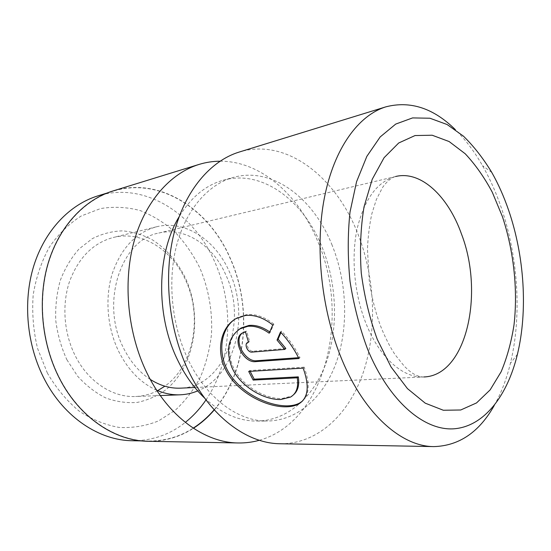 <?xml version="1.0" encoding="UTF-8"?>
<svg xmlns="http://www.w3.org/2000/svg" width="551" height="551" viewBox="0 0 551 551"><rect width="100%" height="100%" fill="white"/><g stroke="black" fill="none" stroke-linecap="round" stroke-linejoin="round"><path stroke-width="0.41" stroke-dasharray="2.75 2.07" d="M157.676 390.638C150.76 394.206 143.398 396.162 135.587 396.5C112.948 397.65 88.518 382.139 75.397 356.084C63.978 333.679 61.705 305.13 69.392 281.919C78.332 257.882 92.919 243.074 113.155 237.509C141.648 230.235 171.926 249.596 185.453 279.88C202.754 316.184 194.159 365.492 164.859 386.203M156.663 390.204C141.035 383.22 128.452 370.437 118.913 351.875C107.163 328.093 104.676 297.802 112.356 273.296C121.31 247.943 136.007 232.446 156.45 226.805C185.226 219.463 215.778 240.208 229.553 272.153C249.81 315.53 235.518 375.686 197.713 390.9M47.434 373.185L37.558 348.418C33.322 330.648 31.868 312.768 33.198 294.771C36.139 277.249 41.566 261.305 49.466 246.958C58.564 233.934 69.192 223.589 81.348 215.923L100.578 208.56C113.933 206.411 127.123 207.073 140.154 210.558C152.806 215.517 164.439 222.714 175.06 232.15C184.902 242.647 193.174 254.59 199.868 267.979C208.671 288.765 212.665 311.597 211.481 334.271C209.766 349.251 206.115 363.46 200.516 376.891C193.849 389.633 185.501 400.687 175.466 410.04L158.564 420.895C146.118 425.916 133.018 428.099 119.257 427.445C105.399 425.035 92.017 419.573 79.103 411.074C66.829 400.88 56.271 388.255 47.434 373.185M205.998 399.902C231.84 362.062 234.63 305.826 214.608 261.608C193.807 213.423 144.658 181.3 97.864 195.88M66.891 359.755L77.601 376.168C86.128 385.569 95.55 392.842 105.861 397.987C116.413 401.775 126.93 403.242 137.426 402.382C147.647 400.226 157.069 396.059 165.693 389.881C195.054 366.139 202.968 315.992 185.398 277.966C177.381 261.718 166.416 249.018 152.489 239.878C142.957 234.822 132.991 231.813 122.597 230.855C112.156 231.172 102.08 233.762 92.354 238.624L79.103 248.921C71.251 257.758 64.99 268.227 60.314 280.342C56.746 293.139 55.224 306.494 55.754 320.406C57.511 334.264 61.223 347.378 66.891 359.755M293.655 394.647L291.465 396.162L281.816 398.552C267.655 398.91 247.805 389.364 237.212 374.088C226.468 358.797 227.48 339.196 237.998 330.194M272.773 324.98L273.847 324.091L270.259 332.315L269.184 333.21M302.602 400.956C309.497 394.42 310.02 383.152 304.166 367.159L303.133 368.116M273.847 324.091C264.576 316.832 255.457 313.677 246.497 314.621L237.095 317.748L233.314 320.358M214.153 409.779C246.779 371.884 252.413 307.961 230.256 258.626C209.325 209.538 160.038 176.575 113.031 191.211C84.833 199.882 59.749 226.068 48.591 262.641C37.551 299.221 41.835 343.948 59.88 378.654C79.936 417.637 115.428 440.828 148.281 441.027C164.653 441.131 179.626 436.833 193.208 428.148M204.717 398.187C221.461 413.525 238.9 421.164 257.041 421.081C288.504 420.613 314.717 395.797 326.715 361.146C338.596 326.268 336.682 283.138 322.128 247.213C303.732 200.86 262.421 169.026 223.065 180.28C205.613 185.226 190.963 197.389 179.116 216.763M332.184 245.36C313.753 198.505 272.469 166.202 233.128 177.45C208.423 184.392 186.417 209.001 176.823 244.568C167.325 280.135 171.513 324.443 187.815 358.977C206.212 398.401 238.487 421.639 267.497 421.019C298.945 420.551 325.062 395.46 336.971 360.464C348.762 325.235 346.765 281.678 332.184 245.36M259.342 440.27C325.793 421.673 350.422 316.873 317.941 241.855C299.351 195.715 261.174 160.899 219.966 161.209M150.265 379.419C139.389 372.297 130.539 361.959 123.727 348.404C99.834 303.071 121.213 239.485 158.771 233.059C185.081 226.557 213.072 245.505 225.793 274.866C248.15 321.281 225.001 386.981 180.652 388.152M494.295 405.398C501.224 393.042 506.596 379.019 510.405 363.343C522.031 315.633 518.202 256.787 501.024 206.983C495.914 192.141 489.743 178.366 482.511 165.665C474.514 151.649 465.471 139.665 455.395 129.705M280.28 443.748C318.285 444.037 349.396 413.698 363.467 371.863C377.394 329.705 375.073 277.807 358.033 234.216C336.365 177.601 286.844 137.33 239.12 152.076M214.291 409.93C246.958 371.953 252.585 307.94 230.394 258.529C209.421 209.332 160.017 176.292 112.907 190.977M148.226 441.289C164.701 441.392 179.771 437.06 193.415 428.285M132.412 440.738C152.255 440.752 169.88 434.636 185.301 422.397M298.518 357.695L299.992 357.592C295.129 347.819 288.986 338.989 281.568 331.11L280.962 332.501M281.568 331.11L280.5 332.019M299.992 357.592L298.945 358.536M285.811 348.487L253.012 351.214C248.887 351.807 244.975 343.452 248.577 341.668L249.596 341.344L246.552 331.117L245.477 331.984M246.552 331.117L243.604 332.06L242.523 332.928M249.596 341.344L248.522 342.233M304.166 367.159L249.748 370.534L248.694 371.443M249.748 370.534L250.147 371.353M423.884 376.967C419.187 377.015 414.242 374.907 409.042 370.644L404.475 366.429L395.129 354.761C389.867 346.813 385.011 337.233 380.562 326.027C375.383 311.969 371.615 296.844 369.253 280.659L367.455 249.1C368.027 236.248 369.514 224.374 371.925 213.478L376.367 199.545L382.49 187.574C386.988 181.279 391.355 177.594 395.604 176.513C377.277 181.541 364.438 199.021 357.089 228.954C350.925 257.971 354.41 294.854 366.208 323.995C379.832 358.074 403.442 378.323 423.884 376.967L194.834 387.505M253.012 351.214L251.952 352.11M160.293 395.563L135.587 396.5M237.095 317.748L236.007 318.602M106.791 193.132L113.031 191.211M223.065 180.28L233.128 177.45M491.781 172.435L482.511 165.665M517.437 354.272L510.405 363.343M158.771 233.059L395.604 176.513M257.041 421.081L267.497 421.019M141.759 440.903L148.281 441.027M291.465 396.162L290.453 397.119M156.45 226.805L113.155 237.509"/><path stroke-width="0.83" d="M164.859 386.203L157.676 390.638M197.713 390.9C192.113 393.249 186.259 394.55 180.156 394.805C172.305 395.101 164.48 393.566 156.663 390.204M106.791 193.132L97.864 195.88C69.791 204.517 44.831 230.29 33.694 266.133C22.667 301.982 26.827 345.725 44.672 379.68C64.495 417.81 99.697 440.531 132.412 440.738L141.759 440.903M237.998 330.194L241.159 327.962L248.942 325.441C255.526 324.794 262.331 326.874 269.349 331.681M231.819 367.269C240.057 386.657 264.404 400.178 280.803 399.496L290.453 397.119C296.39 393.641 298.663 387.208 297.271 377.821L253.164 380.08L248.694 371.443L303.133 368.116C309.724 386.196 308.264 398.139 298.752 403.924C295.453 405.743 291.355 406.7 286.451 406.81C265.933 407.43 235.119 391.782 224.76 367.744C215.882 348.583 221.681 326.578 236.007 318.602L245.409 315.482C254.383 314.545 263.502 317.713 272.773 324.98L269.184 333.21C261.87 327.955 254.762 325.655 247.86 326.309L240.078 328.83C228.286 337.122 225.531 349.933 231.819 367.269M233.314 320.358C219.546 331.764 217.397 356.724 230.883 375.803C244.189 394.84 269.556 406.149 287.45 405.86C292.333 405.75 296.438 404.785 299.751 402.967L302.602 400.956M179.116 216.763C156.732 253.253 155.52 314.986 177.512 359.81C184.922 375.21 193.986 388 204.717 398.187M219.966 161.209C212.906 161.25 205.916 162.331 198.994 164.439C170.39 173.228 144.858 201.756 133.769 242.55C122.79 283.338 127.811 333.83 146.938 372.958C168.193 416.914 204.993 442.818 238.294 442.963C245.532 443.08 252.551 442.178 259.342 440.27M194.834 387.505L180.652 388.152C170.293 388.607 160.162 385.693 150.265 379.419M508.663 210.379C503.986 196.714 498.359 184.068 491.781 172.435C483.241 158.364 473.798 146.27 463.46 136.166L447.109 124.526L429.938 118.231L412.561 117.921L395.708 124.085L380.183 136.937L366.856 156.346L356.552 181.747L350.009 212.101C347.653 234.333 347.66 257.413 350.023 281.334C353.749 305.137 359.576 327.68 367.496 348.969C389.226 401.968 424.745 431.337 454.554 428.754C484.508 426.047 507.478 395.473 517.437 354.272C527.954 310.633 524.387 256.215 508.663 210.379M455.395 129.705C433.603 108.203 410.461 100.571 385.982 106.811C358.577 115.187 334.133 148.095 324.381 197.892C314.711 247.654 321.508 310.957 342.019 359.886C364.831 414.924 402.078 446.661 433.926 446.606C459.176 445.828 479.301 432.094 494.295 405.398M251.952 352.11L284.757 349.41L277.036 340.07L280.5 332.019C287.877 339.85 294.027 348.687 298.945 358.536L255.733 361.621C243.115 363.412 231.275 338.583 242.523 332.928L245.477 331.984L248.522 342.233L247.509 342.55C243.9 344.32 247.812 352.702 251.952 352.11M385.982 106.811L239.12 152.076C210.551 160.844 185.019 190.377 174.082 233.107C163.248 275.824 168.62 329.002 188.153 370.196C209.855 416.487 247.02 443.638 280.28 443.748L433.926 446.606M198.994 164.439L112.907 190.977C84.661 199.669 59.529 225.917 48.35 262.565C37.289 299.214 41.594 344.031 59.673 378.799C79.771 417.851 115.317 441.082 148.226 441.289L238.294 442.963M193.415 428.285C201.156 423.285 208.12 417.169 214.291 409.93M193.208 428.148C200.977 423.154 207.954 417.031 214.153 409.779M185.301 422.397C193.208 416.081 200.103 408.587 205.998 399.902M280.962 332.501L278.103 339.161L285.811 348.487L284.757 349.41M278.103 339.161L277.036 340.07M242.089 333.203C233.204 340.704 245.25 362.331 256.794 360.719L298.518 357.695M250.147 371.353L254.204 379.164L253.164 380.08M254.204 379.164L298.305 376.863L297.271 377.821M298.305 376.863C299.517 384.942 297.967 390.866 293.655 394.647M423.884 376.967C466.518 375.665 484.453 293.552 461.518 234.12C448.259 196.466 420.964 170.259 395.604 176.513M502.388 216.536L492.277 192.223C484.308 177.298 475.279 164.48 465.202 153.757L449.127 141.545L432.156 135.222L415.041 135.546L398.69 142.998L384.081 157.703L372.221 179.295L364.039 206.818C360.616 227.646 359.693 249.713 361.263 273.014C364.321 296.328 369.659 318.45 377.27 339.375L391.072 367.007L407.451 388.613L425.248 403.174L443.341 410.254L460.719 409.992L476.539 402.926L490.156 389.867L501.121 371.794C507.037 357.654 511.342 342.006 514.021 324.849C517.995 289.743 513.794 250.974 502.388 216.536M256.794 360.719L255.733 361.621M180.156 394.805L160.293 395.563M241.159 327.962L240.078 328.83M299.751 402.967L298.752 403.924M248.391 341.82L247.509 342.55"/></g></svg>
